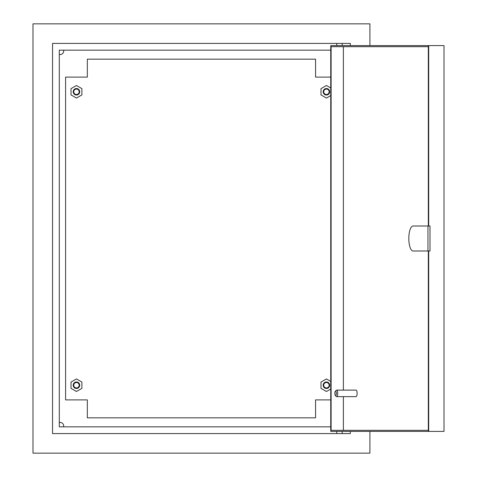 <?xml version="1.0" encoding="UTF-8"?>
<svg xmlns="http://www.w3.org/2000/svg" width="477" height="477" viewBox="0 0 477 477"><rect width="100%" height="100%" fill="white"/><g stroke="black" fill="none" stroke-linecap="round" stroke-linejoin="round"><path stroke-width="0.72" d="M79.176 385.225A2.719 2.719 0 0 0 76.457 382.506A2.719 2.719 0 0 0 73.744 385.225A2.719 2.719 0 0 0 76.457 387.938A2.719 2.719 0 0 0 79.176 385.225M73.202 385.225A3.261 3.261 0 0 1 76.457 381.964A3.261 3.261 0 0 1 79.719 385.225A3.261 3.261 0 0 1 76.457 388.481A3.261 3.261 0 0 1 73.202 385.225M329.148 385.225A2.719 2.719 0 0 0 326.435 382.506A2.719 2.719 0 0 0 323.716 385.225A2.719 2.719 0 0 0 326.435 387.938A2.719 2.719 0 0 0 329.148 385.225M323.173 385.225A3.261 3.261 0 0 1 326.435 381.964A3.261 3.261 0 0 1 329.69 385.225A3.261 3.261 0 0 1 326.435 388.481A3.261 3.261 0 0 1 323.173 385.225M329.148 91.775A2.719 2.719 0 0 0 326.435 89.062A2.719 2.719 0 0 0 323.716 91.775A2.719 2.719 0 0 0 326.435 94.494A2.719 2.719 0 0 0 329.148 91.775M323.173 91.775A3.261 3.261 0 0 1 326.435 88.519A3.261 3.261 0 0 1 329.69 91.775A3.261 3.261 0 0 1 326.435 95.036A3.261 3.261 0 0 1 323.173 91.775M79.176 91.775A2.719 2.719 0 0 0 76.457 89.062A2.719 2.719 0 0 0 73.744 91.775A2.719 2.719 0 0 0 76.457 94.494A2.719 2.719 0 0 0 79.176 91.775M73.202 91.775A3.261 3.261 0 0 1 76.457 88.519A3.261 3.261 0 0 1 79.719 91.775A3.261 3.261 0 0 1 76.457 95.036A3.261 3.261 0 0 1 73.202 91.775M59.285 54.444A3.53 3.53 0 0 0 63.578 50.151M63.578 426.849A3.53 3.53 0 0 0 59.285 422.556M350.345 45.589L350.345 43.413L52.548 43.413L52.548 433.587L350.345 433.587L350.345 431.411M330.746 426.849L59.285 426.849L59.285 50.151L330.746 50.151M369.908 45.589L369.908 23.85L32.985 23.85L32.985 453.15L369.908 453.15L369.908 431.411M413.088 226.003A12.497 4.275 -90 0 0 408.813 238.5A12.497 4.275 -90 0 0 413.088 250.997L429.998 250.997L429.998 226.003L413.088 226.003M336.327 393.376A2.176 0.745 -90 0 0 335.313 391.349A2.176 0.745 -90 0 0 334.842 393.376A2.176 0.745 -90 0 0 335.313 395.397A2.176 0.745 -90 0 0 336.327 393.376M335.313 391.349L336.202 390.335A3.261 1.115 90 0 1 336.607 390.114A3.261 1.115 90 0 1 337.722 393.376A3.261 1.115 90 0 1 336.607 396.637A3.261 1.115 90 0 1 336.202 396.411L335.313 395.397M336.607 396.637L356.009 396.637A3.261 1.115 -90 0 0 357.124 393.376A3.261 1.115 -90 0 0 356.009 390.114L336.607 390.114M428.322 250.997L428.322 431.411L330.746 431.411L330.746 45.589L428.322 45.589L428.322 226.003M428.322 430.326L331.116 430.326L331.116 46.674L428.322 46.674M343.374 430.326L343.374 396.637M343.374 390.114L343.374 46.674M428.692 226.003L428.692 45.589L444.015 45.589L444.015 431.411L428.692 431.411L428.692 250.997M428.692 45.589L428.322 45.589M428.322 431.411L428.692 431.411M427.952 250.997L427.952 226.003M330.746 77.107L315.565 77.107L315.565 59.172L87.327 59.172L87.327 77.107L65.593 77.107L65.593 399.893L87.327 399.893L87.327 417.828L315.565 417.828L315.565 399.893L330.746 399.893M81.895 88.639L76.457 85.502L71.025 88.639L71.025 94.917L76.457 98.053L81.895 94.917L81.895 88.639M81.895 388.361L76.457 391.498L71.025 388.361L71.025 382.083L76.457 378.947L81.895 382.083L81.895 388.361M330.746 95.561L326.435 98.053L320.997 94.917L320.997 88.639L326.435 85.502L330.746 87.995M330.746 381.439L326.435 378.947L320.997 382.083L320.997 388.361L326.435 391.498L330.746 389.005M342.194 433.587L342.194 431.411M342.194 43.413L342.194 45.589M336.756 43.413L336.756 45.589M336.756 433.587L336.756 431.411"/></g></svg>
